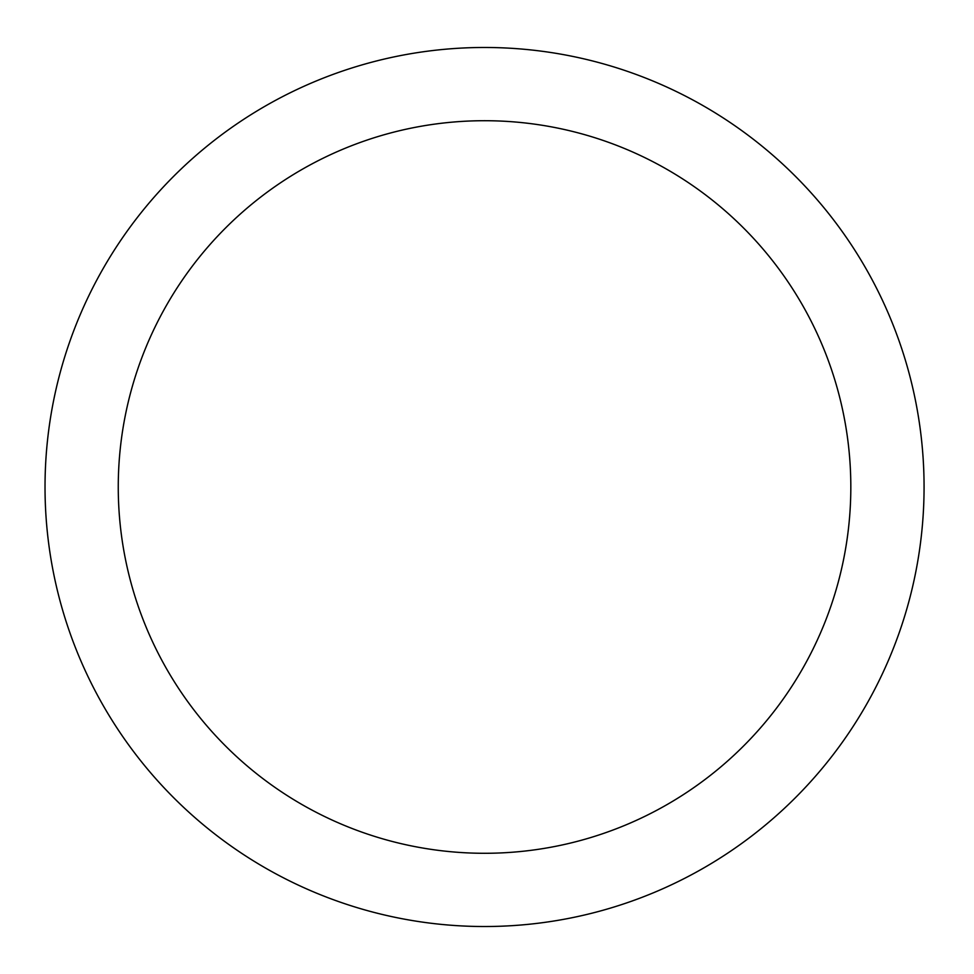 <?xml version="1.0" encoding="UTF-8"?>
<svg xmlns="http://www.w3.org/2000/svg" width="974" height="974" viewBox="0 0 974 974"><rect width="100%" height="100%" fill="white"/><g stroke="black" fill="none" stroke-linecap="round" stroke-linejoin="round"><path stroke-width="0.73" stroke-dasharray="4.87 3.65" d="M924.07 487A439.53 439.53 0 0 0 264.782 106.361A439.53 439.53 0 0 0 264.782 867.639A439.53 439.53 0 0 0 924.07 487M850.826 487A366.273 366.273 0 0 0 301.404 169.793A366.273 366.273 0 0 0 301.404 804.207A366.273 366.273 0 0 0 850.826 487"/><path stroke-width="1.46" d="M850.826 487A366.273 366.273 0 0 0 301.404 169.793A366.273 366.273 0 0 0 301.404 804.207A366.273 366.273 0 0 0 850.826 487M924.07 487A439.53 439.53 0 0 0 264.782 106.361A439.53 439.53 0 0 0 264.782 867.639A439.53 439.53 0 0 0 924.07 487"/></g></svg>

